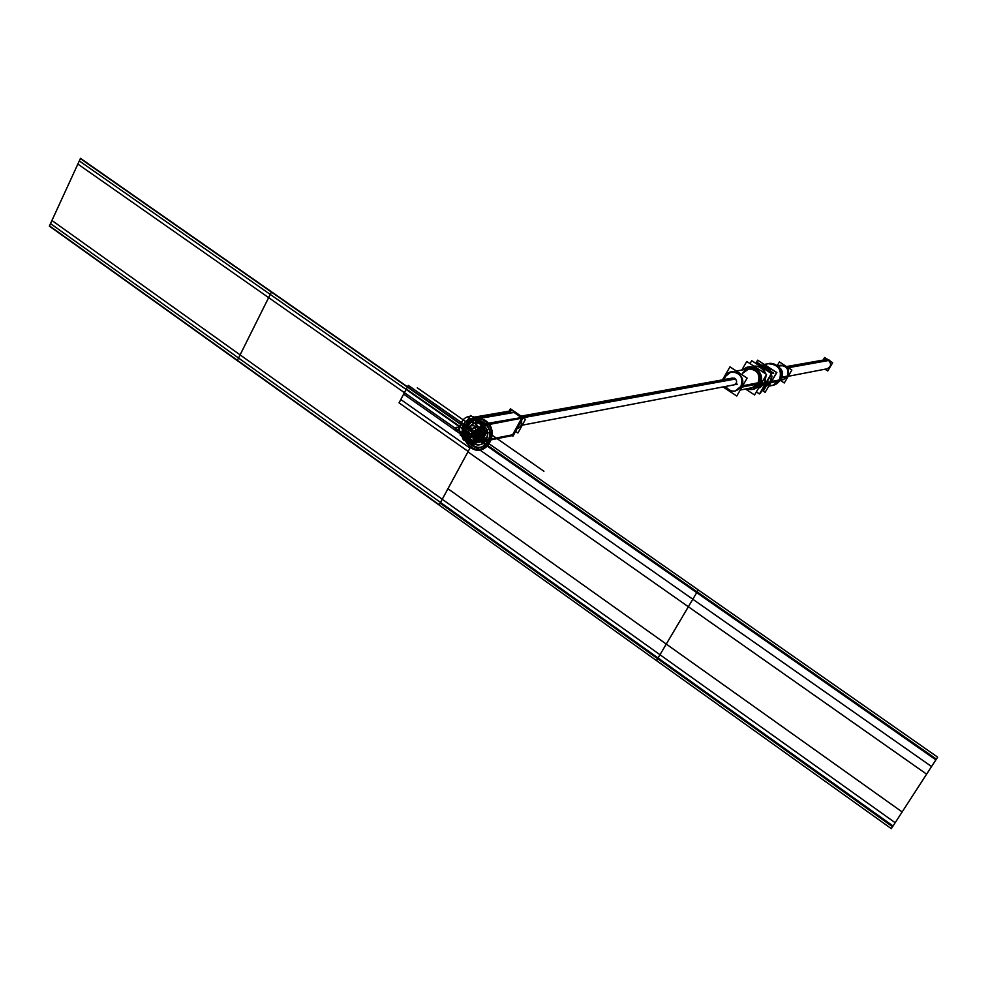 <?xml version="1.0" encoding="UTF-8"?>
<svg xmlns="http://www.w3.org/2000/svg" width="987" height="987" viewBox="0 0 987 987"><rect width="100%" height="100%" fill="white"/><g stroke="black" fill="none" stroke-linecap="round" stroke-linejoin="round"><path stroke-width="1.48" d="M752.6 361.267L771.92 373.444L760.323 393.332L771.92 373.444L752.6 361.267M770.946 381.599L766.677 382.438M766.22 386.09L770.6 382.203L769.885 382.351L771.415 377.207M772.056 376.096L770.514 382.228L766.035 386.41L770.514 382.228L772.056 376.096L770.514 382.228L766.035 386.41L770.514 382.228L766.319 383.055L770.514 382.228L772.056 376.096L770.514 382.228L766.319 383.055L770.613 382.203L766.319 383.055M770.255 382.783L765.986 383.635M769.885 370.73L766.27 366.868L761.396 365.178M761.174 365.042C765.554 365.215 768.811 367.349 770.946 371.42C768.811 367.349 765.554 365.215 761.174 365.042C765.554 365.215 768.811 367.349 770.946 371.42C768.811 367.349 765.554 365.215 761.174 365.042C765.554 365.215 768.811 367.349 770.946 371.42M755.993 363.031L757.658 360.169L776.658 372.58L765.135 392.32L762.087 390.309M757.782 360.255L776.843 372.543L765.209 392.197M768.194 363.734C778.644 364.45 782.358 370.026 779.323 380.488L772.784 385.374L780.359 379.748L771.637 381.463M768.737 363.635C779.175 364.351 782.888 369.94 779.853 380.377L773.327 385.263M771.649 363.45C780.668 366.152 783.333 371.988 779.681 380.92L770.946 382.648M767.726 363.808C772.031 362.747 775.72 363.932 778.78 367.386L781.322 373.826L780.964 377.7L779.459 381.019M781.309 377.947L782.111 375.998L780.569 368.706L778.706 367.041M778.435 366.954L780.828 368.891L782.284 375.763L781.519 377.589L787.836 376.368L783.444 379.613M788.169 375.948L781.741 377.182L780.816 378.724M780.149 379.835L776.658 383.844L771.748 385.584M783.555 379.6L787.268 376.479C789.279 369.508 786.799 365.807 779.829 365.363M787.712 376.726L781.149 377.996L782.074 376.072M779.002 367.386L780.421 368.595M777.398 365.782L780.396 365.264C787.367 365.708 789.847 369.409 787.836 376.368C789.452 367.719 786.17 364.363 777.978 366.288C786.17 364.363 789.452 367.719 787.836 376.368L783.061 379.687L787.836 376.368L781.519 377.589L787.836 376.368C789.452 367.719 786.17 364.363 777.978 366.288C786.17 364.363 789.452 367.719 787.836 376.368L783.061 379.687L787.836 376.368M777.225 365.646L779.397 361.933L791.858 370.051L784.283 382.981L780.137 380.266M780.433 379.6L782.975 379.711L780.433 379.6M788.305 367.732L829.573 360.329L827.797 359.539M787.799 367.411L829.092 360.021L830.56 361.328M829.598 367.892L831.424 364.808M824.996 369.2L827.772 371.001L832.683 362.698L824.614 357.491L823.084 360.082M828.512 360.317C831.696 363.944 831.177 366.769 826.946 368.817C831.177 366.769 831.696 363.944 828.512 360.317L788.045 367.571L828.512 360.317C831.696 363.944 831.177 366.769 826.946 368.817C831.177 366.769 831.696 363.944 828.512 360.317L788.045 367.571M763.593 389.914L762.68 389.31L763.593 389.914M773.24 373.37L757.276 362.932L756.881 363.611L757.276 362.932L773.24 373.37L757.276 362.932L756.881 363.611L757.276 362.932L773.24 373.37M522.839 417.328L482.149 424.274L471.601 443.743L473.267 444.162L483.815 424.718L470.589 415.515L468.344 418.266L473.427 421.807M471.885 443.2L463.483 438.055L465.383 434.539M463.767 437.512L460.102 434.946L461.213 432.886M468.887 418.648L461.497 432.343L460.67 432.503L465.728 436.044M482.187 425.57L468.171 451.429L399.044 402.869L408.26 385.386L477.153 433.49L408.26 385.386L477.153 433.49L408.26 385.386L477.153 433.49L408.26 385.386L477.153 433.49L408.26 385.386L400.796 399.525L469.985 448.073L477.696 433.873L439.252 504.764L237.398 360.317L271.413 292.078L476.24 435.181L407.372 387.064L476.24 435.181L475.993 432.688L478.103 431.751M472.391 442.287L403.646 394.134L472.391 442.287L464.815 436.982L472.391 442.287L464.815 436.982L472.391 442.287L464.815 436.982L472.391 442.287L464.815 436.982L465.432 435.835M465.173 434.922L462.348 432.935L465.173 434.922L462.348 432.935L465.173 434.922L462.348 432.935L465.173 434.922L462.348 432.935L466.172 425.829C464.482 429.851 465.284 433.268 468.554 436.069L475.722 436.118M470.022 418.71L472.859 420.684M473.415 421.067L474.044 419.907M474.328 419.376L481.927 424.669M473.735 443.311L512.13 435.637L512.944 436.205L512.13 435.637M521.432 418.673L512.611 434.761L517.237 426.335L512.611 434.761L474.229 442.398L512.611 434.761L521.432 418.673L512.611 434.761L474.229 442.398M521.864 417.871L483.766 424.817M480.151 435.921L480.521 433.33L484.037 430.122M523.159 417.563L510.402 408.754L509.095 411.147L510.402 408.754L523.159 417.563L512.944 436.205L523.159 417.563M474.155 417.994L510.501 412.27M475.771 419.13L514.005 412.455L475.771 419.13L514.005 412.455L520.951 417.242L514.005 412.455L475.771 419.13L514.005 412.455L520.951 417.242M472.65 418.932L482.495 425.792L522.937 417.957M472.082 422.128L473.994 418.599L514.98 411.912M461.015 434.009L469.689 417.933M473.192 417.328L511.093 410.814M463.125 436.55L472.933 443.422L513.696 434.835M483.285 433.947L482.347 437.463L486.283 433.379L482.347 437.463L483.285 433.947M485.394 431.072L481.866 434.28L481.508 436.871M482.051 436.834L485.024 433.663C481.94 437.623 480.891 437.821 481.866 434.28C484.962 430.32 486.011 430.11 485.024 433.663C486.011 430.11 484.962 430.32 481.866 434.28C480.891 437.821 481.94 437.623 485.024 433.663C481.94 437.623 480.891 437.821 481.866 434.28C484.962 430.32 486.011 430.11 485.024 433.663C486.011 430.11 484.962 430.32 481.866 434.28C480.891 437.821 481.94 437.623 485.024 433.663M485.308 435.168L486.233 431.664L482.298 435.748L486.233 431.664L485.308 435.168M486.443 431.862L487.59 429.752L483.457 430.529L479.287 438.216L483.667 436.957M515.584 431.393L517.941 433.022L525.442 419.364L523.073 417.723L735.66 378.983M521.592 420.437C522.123 424.595 520.605 427.359 517.065 428.691C520.605 427.359 522.123 424.595 521.592 420.437C522.123 424.595 520.605 427.359 517.065 428.691C520.605 427.359 522.123 424.595 521.592 420.437M722.472 379.859L729.973 366.843L747.134 378.132L736.771 396.021L723.039 386.941M741.311 386.67C747.85 376.269 731.182 365.326 725.457 376.207L724.273 379.539L725.457 376.207C731.182 365.326 747.85 376.269 741.311 386.67C747.85 376.269 731.182 365.326 725.457 376.207C731.182 365.326 747.85 376.269 741.311 386.67C736.092 392.69 730.849 392.616 725.556 386.46C730.849 392.616 736.092 392.69 741.311 386.67C736.092 392.69 730.849 392.616 725.556 386.46C730.849 392.616 736.092 392.69 741.311 386.67M735.068 378.49C737.425 381.229 737.042 383.351 733.933 384.868C737.042 383.351 737.425 381.229 735.068 378.49L523.061 416.933L735.068 378.49C737.425 381.229 737.042 383.351 733.933 384.868C737.042 383.351 737.425 381.229 735.068 378.49L523.061 416.933M758.016 383.955L741.928 387.114M724.742 376.96L731.12 371.877C740.719 372.728 743.865 377.898 740.546 387.385M742.927 373.148C748.528 362.525 764.826 373.185 758.423 383.326L742.31 386.472L758.423 383.326C764.826 373.185 748.528 362.525 742.927 373.148C748.528 362.525 764.826 373.185 758.423 383.326L742.31 386.472L758.423 383.326C764.826 373.185 748.528 362.525 742.927 373.148L748.812 368.854C757.819 369.459 761.014 374.283 758.423 383.326L757.991 383.412C760.595 374.357 757.387 369.533 748.38 368.928L742.495 373.222M758.769 382.66L742.705 385.781M741.311 386.053L735.179 391.062C730.985 391.777 727.653 390.26 725.198 386.534M723.915 379.6L725.507 375.628M752.353 387.632L757.991 383.412M742.31 386.472L758.423 383.326L752.773 387.546L740.225 390.05M741.792 370.051L746.752 361.476L766.554 374.431L754.574 394.985L745.493 389.001M759.928 384.313C766.702 373.814 751.65 360.773 743.26 369.804C751.65 360.773 766.702 373.814 759.928 384.313C766.702 373.814 751.65 360.773 743.26 369.804C751.65 360.773 766.702 373.814 759.928 384.313C756.61 389.149 752.217 390.63 746.764 388.742C752.217 390.63 756.61 389.149 759.928 384.313C756.61 389.149 752.217 390.63 746.764 388.742C752.217 390.63 756.61 389.149 759.928 384.313M764.629 383.943L760.533 384.745M743.014 369.841L748.245 367.078C759.361 368.04 763.037 374.011 759.287 384.992M758.534 388.187L764.987 383.314L764.296 383.45L765.727 375.837M765.122 373.493C762.889 368.422 759.151 365.967 753.908 366.152M753.871 366.128C759.583 365.721 763.543 368.324 765.776 373.925C763.543 368.324 759.583 365.721 753.871 366.128C759.583 365.721 763.543 368.324 765.776 373.925C763.543 368.324 759.583 365.721 753.871 366.128C759.583 365.721 763.543 368.324 765.776 373.925M766.109 375.183L764.789 383.351L766.109 375.183L764.789 383.351L758.497 388.249L764.789 383.351L760.903 384.116L765.024 383.301L760.903 384.116L764.789 383.351L758.497 388.249L764.789 383.351L766.109 375.183L764.789 383.351L759.694 387.842M765.381 382.648L761.298 383.45M760.039 383.696L752.97 389.384L746.517 388.792M750.021 363.598L751.699 360.687L771.365 373.542L759.459 393.949L756.363 391.913M773.722 373.234L757.165 362.414L756.585 363.426L757.165 362.414L756.585 363.426L757.165 362.414L773.722 373.234M767.874 383.252L763.704 390.42L762.482 389.631L763.704 390.42L762.482 389.631L763.704 390.42L767.874 383.252M521.728 416.563L734.39 378.157M771.279 382.068L779.853 380.377C777.337 384.264 773.833 385.929 769.354 385.374C773.833 385.929 777.337 384.264 779.853 380.377L771.279 382.068L779.853 380.377C785.825 371.211 774.055 358.812 765.32 365.017C774.055 358.812 785.825 371.211 779.853 380.377C785.825 371.211 774.055 358.812 765.32 365.017M778.829 367.176C782.518 369.903 783.419 373.37 781.519 377.589C783.419 373.37 782.518 369.903 778.829 367.176C782.518 369.903 783.419 373.37 781.519 377.589M463.495 436.476C464.063 420.622 471.255 415.219 485.061 420.265C471.255 415.219 464.063 420.622 463.495 436.476C464.063 420.622 471.255 415.219 485.061 420.265C471.255 415.219 464.063 420.622 463.495 436.476C464.063 420.622 471.255 415.219 485.061 420.265C501.63 430.9 486.048 459.399 470.343 447.419L463.841 437.981M463.73 437.586L463.557 436.859M488.232 441.226C496.695 426.915 474.55 411.554 467.196 426.544C458.807 440.745 480.755 456.167 488.232 441.226M486.184 439.795C480.163 451.849 462.447 439.425 469.22 427.951C475.166 415.872 493.007 428.272 486.184 439.795M480.632 427.087L481.644 425.212L480.57 426.939L482.335 427.642L482.618 425.767L481.076 427.63C488.664 432.503 481.545 445.593 474.315 440.103L474.735 441.905L473.118 442.299M471.934 429.851L471.724 428.222L470.059 428.198L470.318 430.233L471.934 429.851C471.428 440.535 475.265 443.212 483.457 437.895L483.667 439.523L485.345 439.548L485.086 437.512L483.457 437.895C488.096 430.061 475.981 421.634 471.934 429.851M476.931 435.279L439.104 505.036L476.931 435.279L439.104 505.036L476.931 435.279L698.315 589.942L656.503 660.611L439.104 505.036L476.931 435.279L937.65 757.14L891.323 828.661L656.503 660.611L698.315 589.942L656.503 660.611L439.104 505.036L476.931 435.279L937.65 757.14L891.323 828.661L656.503 660.611L698.315 589.942L937.65 757.14L891.323 828.661L656.503 660.611L698.315 589.942L656.503 660.611L439.104 505.036L476.931 435.279L698.315 589.942L656.503 660.611L439.104 505.036L476.931 435.279L937.65 757.14L891.323 828.661L656.503 660.611L698.315 589.942L937.65 757.14L891.323 828.661L656.503 660.611L698.315 589.942L656.503 660.611L237.262 360.588L271.548 291.807L476.388 434.909L271.548 291.807L237.262 360.588L49.35 226.122L80.502 158.339L271.548 291.807L237.262 360.588L271.548 291.807L476.388 434.909M766.035 386.41L770.514 382.228M485.061 420.265C501.63 430.9 486.048 459.399 470.343 447.419C486.048 459.399 501.63 430.9 485.061 420.265C501.63 430.9 486.048 459.399 470.343 447.419C486.048 459.399 501.63 430.9 485.061 420.265M470.737 446.679C485.604 458.017 500.335 431.06 484.666 421.005C469.701 409.79 455.229 436.686 470.737 446.679C485.604 458.017 500.335 431.06 484.666 421.005C469.701 409.79 455.229 436.686 470.737 446.679M688.371 606.746L666.274 644.092L447.95 488.725L467.937 451.873L926.62 774.153L902.143 811.943L666.274 644.092L688.371 606.746M769.354 385.374C773.833 385.929 777.337 384.264 779.853 380.377M787.959 376.343L781.396 377.614L787.959 376.343M472.193 442.632C462.126 435.279 471.737 417.439 482.125 424.324C471.737 417.439 462.126 435.279 472.193 442.632M482.668 424.681C493.537 431.627 483.914 450.578 473.229 443.36C483.914 450.578 493.537 431.627 482.668 424.681M473.785 439.696C469.294 430.863 471.539 426.717 480.521 427.272M237.398 360.317L49.473 225.85L80.366 158.611L271.413 292.078L237.398 360.317L49.473 225.85L80.366 158.611L271.413 292.078L237.398 360.317L271.413 292.078L476.24 435.181L271.413 292.078L237.398 360.317L271.413 292.078L476.24 435.181L271.413 292.078L237.398 360.317L49.473 225.85L80.366 158.611L271.413 292.078L237.398 360.317L271.413 292.078L80.366 158.611L271.413 292.078L237.398 360.317L49.473 225.85L80.366 158.611L49.473 225.85L439.252 504.764L237.398 360.317M471.539 445.223C457.783 436.365 470.614 412.541 483.864 422.473C497.732 431.381 484.703 455.254 471.539 445.223C457.783 436.365 470.614 412.541 483.864 422.473C497.732 431.381 484.703 455.254 471.539 445.223C484.703 455.254 497.732 431.381 483.864 422.473C470.614 412.541 457.783 436.365 471.539 445.223C484.703 455.254 497.732 431.381 483.864 422.473C470.614 412.541 457.783 436.365 471.539 445.223M470.318 430.233L471.502 428.037L470.318 430.233M472.674 441.757L473.686 439.894M476.77 435.563L472.921 442.657M480.521 433.33L481.545 434.046L480.521 433.33L484.272 430.369L480.521 433.33L481.545 434.046M468.109 439.289C468.344 434.268 466.543 433.009 462.706 435.514C462.261 440.14 463.952 441.571 467.776 439.807M478.584 430.863L475.302 423.608C471.601 421.548 468.566 422.288 466.172 425.829L469.738 419.241M475.166 437.155L406.336 389.038L475.166 437.155M464.013 437.957L466.654 439.19L469.022 437.611C469.257 432.59 467.456 431.331 463.619 433.824M463.372 434.403L463.31 436.513M463.359 436.71L463.742 437.574M457.943 427.334C455.118 427.038 454.464 428.259 455.969 430.986C458.782 431.282 459.448 430.061 457.943 427.334M466.863 422.399L417.291 387.817L466.863 422.399M692.812 599.232L471.959 444.446L475.487 437.932L696.711 592.632L692.812 599.232L696.711 592.632L935.886 759.867L931.555 766.541L692.812 599.232M473.723 441.189L442.25 499.249L659.982 654.739L658.058 657.984L440.51 502.432L442.25 499.237L240.1 354.876L268.637 297.63L461.176 432.405M659.982 654.739L895.172 822.726L893.05 825.996L658.058 657.984L659.982 654.739M475.598 436.365C473.809 432.479 474.858 430.566 478.707 430.616C474.858 430.566 473.809 432.479 475.598 436.365M479.287 430.937C481.705 435.329 480.644 437.278 476.104 436.797C480.644 437.278 481.705 435.329 479.287 430.937M481.977 428.111L485.024 430.233L481.977 428.111M486.702 431.393L543.923 471.268L486.702 431.393M439.104 505.036L49.35 226.122L80.502 158.339L271.548 291.807L237.262 360.588L271.548 291.807L80.502 158.339L49.35 226.122L439.104 505.036M478.683 432.035C480.2 434.773 479.534 436.007 476.696 435.699M466.234 435.946L473.18 440.819M476.931 421.918L475.302 423.608C482.877 428.469 475.771 441.559 468.554 436.069C461.015 431.22 468.06 418.155 475.302 423.608L475.894 421.19M474.118 425.804C467.875 425.163 466.419 427.852 469.75 433.873C475.993 434.527 477.437 431.837 474.118 425.804M240.1 354.876L51.941 220.483L77.862 164.076L268.637 297.63L240.1 354.876M481.422 436.476C481.742 429.555 479.263 427.815 473.957 431.27C473.637 438.179 476.129 439.918 481.422 436.476M657.626 658.711L697.155 591.879L936.379 759.102L892.569 826.736L440.128 503.16L475.882 437.204L697.155 591.879L657.626 658.711L697.155 591.879L936.379 759.102L892.569 826.736L440.128 503.16L475.882 437.204L697.155 591.879L657.626 658.711M760.903 384.116L764.789 383.351M461.447 422.535C468.788 407.545 490.897 422.88 482.446 437.192C474.994 452.12 453.082 436.735 461.447 422.535M476.894 420.659C466.234 412.665 455.908 431.874 466.974 439.005C477.585 447.074 488.047 427.827 476.894 420.659C488.047 427.827 477.585 447.074 466.974 439.005C455.908 431.874 466.234 412.665 476.894 420.659M465.753 424.028L464.569 426.224L465.753 424.028M468.554 436.069L467.369 438.265L468.554 436.069M440.51 502.432L238.533 358.022L270.241 294.422L474.944 437.562L270.241 294.422L238.533 358.022L50.51 223.593L79.305 160.918L270.241 294.422L238.533 358.022L50.51 223.593L79.305 160.918L270.241 294.422L238.533 358.022L270.241 294.422L474.944 437.562L270.241 294.422L238.533 358.022L50.51 223.593L79.305 160.918L270.241 294.422L238.533 358.022L50.51 223.593L79.305 160.918L270.241 294.422L238.533 358.022L440.51 502.432L238.533 358.022L440.51 502.432L475.487 437.932L440.51 502.432M475.882 421.19L475.302 423.608L476.943 421.918M773.5 385.226L768.898 386.164M768.922 363.611L764.345 364.376M780.569 368.706L779.298 367.769M782.111 375.998L781.26 377.256M783.567 379.588L780.075 380.279M786.503 366.559L826.094 359.552M788.194 376.306L828.007 368.62M521.062 416.107L732.847 377.996M749.158 368.805L736.277 371.001M522.259 425.163L737.388 384.202"/></g></svg>
